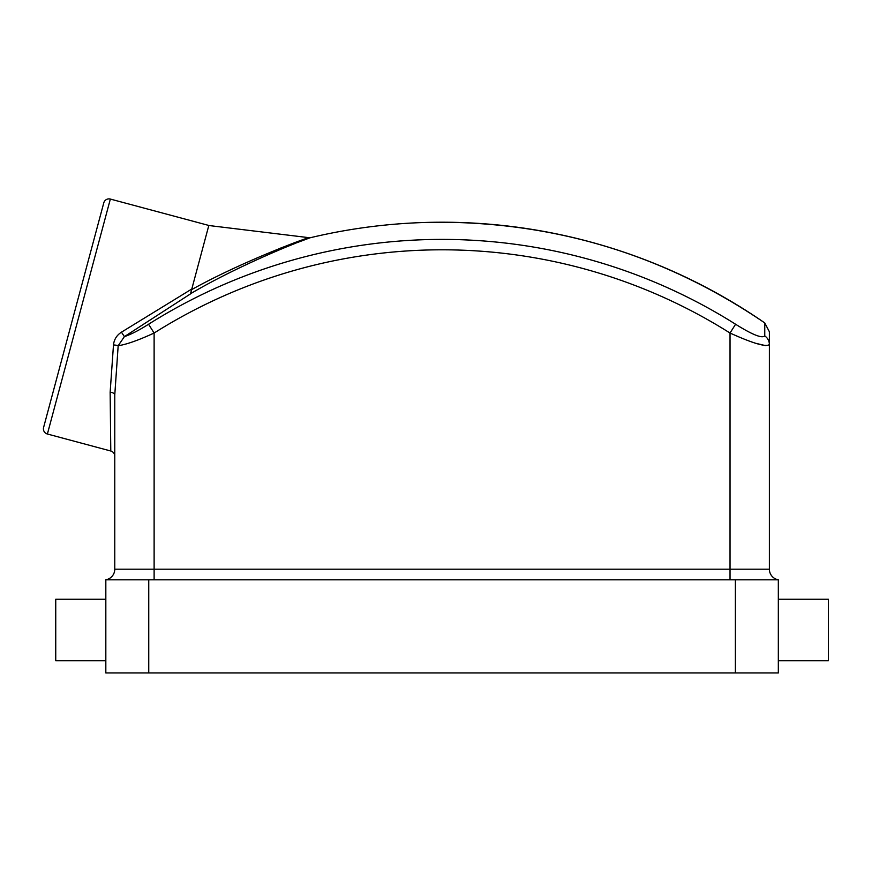 <?xml version="1.0" encoding="UTF-8"?>
<svg xmlns="http://www.w3.org/2000/svg" width="872" height="872" viewBox="0 0 872 872"><rect width="100%" height="100%" fill="white"/><g stroke="black" fill="none" stroke-linecap="round" stroke-linejoin="round"><path stroke-width="1.31" d="M778.325 599.249L828.4 599.249L828.4 660.769L778.325 660.769M105.828 660.769L55.743 660.769L55.743 599.249L105.828 599.249M110.352 199.067A5.363 5.363 0 0 0 103.779 202.86L43.6 427.444A5.363 5.363 0 0 0 47.393 434.016L110.788 451.009L110.145 392.237L113.491 344.93C114.079 339.481 116.739 335.23 121.448 332.178L191.796 289.014L208.822 225.456L110.352 199.067L47.393 434.016M190.488 293.897L190.532 293.733C239.244 264.837 304.23 239.32 310.007 237.805C303.968 239.408 239.102 264.935 190.532 293.733L191.622 289.646C238.884 263.191 302.006 239.484 308.089 237.914C302.257 239.408 238.972 263.137 191.622 289.646L190.488 293.897L124.402 336.625C131.007 334.412 139.062 330.281 148.567 324.242L154.115 333.039C138.234 340.331 126.255 344.56 118.178 345.715L114.766 395.016L114.766 569.198L114.766 456.187A5.363 5.363 0 0 0 110.788 451.009M735.39 672.933L778.325 672.933L778.325 579.826L105.828 579.826L105.828 672.933L735.39 672.933L735.39 579.826M281.852 248.749L295.891 243.114M297.134 242.634L310.007 237.805A567.301 567.301 0 0 1 442.071 222.218C559.857 223.036 667.418 256.608 764.755 322.923A567.301 567.301 0 0 0 442.071 222.218M148.567 324.242A550.123 550.123 0 0 1 735.587 324.242C752.285 334.695 762.008 338.598 764.755 335.927L764.755 322.923L769.377 331.752L769.377 569.198A10.737 10.737 0 0 0 778.325 579.782L778.325 579.782M755.523 343.252L765.954 345.715M764.755 335.927A10.737 10.431 0 0 1 769.377 344.505L769.377 569.198L730.028 569.198L730.028 579.782M769.377 344.505C766.281 347.318 753.168 343.492 730.028 333.039L730.028 569.198L154.115 569.198L154.115 579.782M295.303 242.492L280.359 248.193M105.828 579.782A10.737 10.737 0 0 0 114.766 569.198L154.115 569.198L154.115 333.039A539.714 539.714 0 0 1 730.028 333.039L735.587 324.242M121.448 332.178L124.402 336.625L118.178 345.715A5.363 0.796 3.9 0 0 113.491 344.93M114.766 395.016A5.363 2.801 0 0 0 110.145 392.237M148.752 579.826L148.752 672.933M208.811 225.51L310.007 237.805"/></g></svg>

